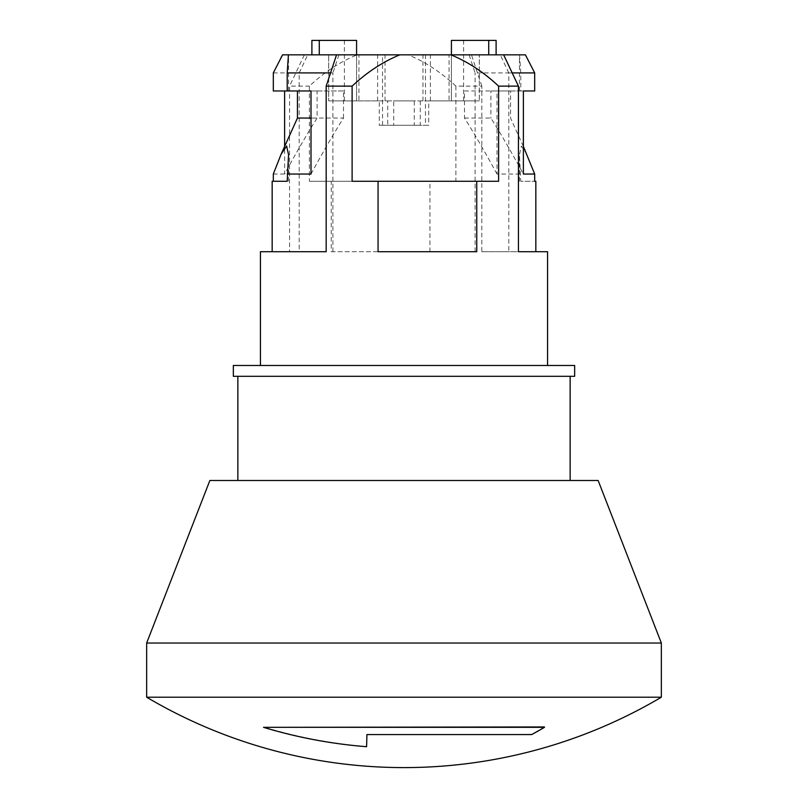 <?xml version="1.0" encoding="UTF-8"?>
<svg xmlns="http://www.w3.org/2000/svg" width="808" height="808" viewBox="0 0 808 808"><rect width="100%" height="100%" fill="white"/><g stroke="black" fill="none" stroke-linecap="round" stroke-linejoin="round"><path stroke-width="0.61" stroke-dasharray="4.04 3.03" d="M526.887 154.227L521.372 146.046L519.453 154.722L520.796 181.265L534.684 181.265L520.796 181.265M496.991 174.043C485.002 151.995 474.175 133.33 464.499 118.059L464.499 90.971L496.991 90.971L496.991 174.043L520.796 174.043M464.499 118.059L490.89 118.059C500.566 133.33 511.393 151.995 523.382 174.043M346.43 100.899L356.591 100.899L356.591 54.843L356.591 100.899L328.684 100.899L346.43 100.899M356.591 40.4L319.271 40.4L319.271 54.843L328.684 54.843L328.684 100.899L328.684 54.843L319.271 54.843M567.62 376.316L237.855 376.316L567.62 376.316M567.62 480.497L237.855 480.497L567.62 480.497M233.34 376.316L574.66 376.316M574.66 365.479L233.34 365.479M545.39 365.479L260.429 365.479L545.39 365.479M525.412 54.843L357.096 54.843C340.158 61.772 324.25 72.205 309.393 86.133L309.393 181.265L455.884 181.265L455.884 86.133L481.821 86.133L481.821 251.702L547.572 251.702M311.009 174.043C322.998 151.995 333.825 133.33 343.501 118.059L311.009 118.059M343.501 118.059L343.501 90.971L297.445 90.971L317.11 90.971L317.11 118.059C307.434 133.33 296.607 151.995 284.618 174.043L284.618 146.46M379.285 100.899L414.262 100.899L414.262 125.28L379.285 125.28L379.285 100.899L328.684 100.899L387.719 100.899L387.719 125.28L428.715 125.28L428.715 100.899L479.316 100.899L451.409 100.899L451.409 54.843M488.729 54.843L479.316 54.843L479.316 100.899L479.316 54.843L488.729 54.843L488.729 40.4L451.409 40.4L463.6 40.4L451.409 40.4L451.409 100.899L479.316 100.899L414.262 100.899M661.348 697.213L146.652 697.213M661.348 643.037L146.652 643.037M598.142 480.497L209.858 480.497M544.451 726.947A505.677 357.52 90 0 1 531.684 734.25L531.684 734.563M531.684 734.25L366.913 734.563M366.913 734.25A504.192 4.414 90 0 1 366.59 746.521L366.59 746.713M366.59 746.521A486.133 486.113 -90 0 1 263.509 726.947M387.719 100.899L393.738 100.899L393.738 125.28M420.281 100.899L420.281 125.28L414.262 125.28M428.715 100.899L393.738 100.899M311.898 40.4L319.271 40.4M488.729 40.4L496.102 40.4M420.281 125.28L379.285 125.28M385.042 100.899L385.042 54.843L358.934 54.843L358.934 100.899M422.958 100.899L422.958 54.843L449.066 54.843L449.066 100.899M377.619 100.899L377.619 54.843L328.684 54.843L358.934 54.843M430.381 100.899L430.381 54.843L479.316 54.843L449.066 54.843M357.096 54.843L282.588 54.843M336.542 54.843L338.906 54.843L336.542 54.843M503.636 54.843L500.273 54.843L503.636 54.843M377.619 54.843L422.958 54.843M430.381 54.843L385.042 54.843M387.719 125.28L428.715 125.28M425.473 54.843L425.473 125.28M382.527 125.28L382.527 54.843M378.053 251.702L476.76 251.702M352.116 181.265L498.607 181.265M464.499 90.971L510.555 90.971L490.89 90.971L490.89 118.059M519.574 54.843L520.796 72.912L520.796 90.971L519.453 90.971L523.382 90.971L490.89 90.971M520.796 90.971L496.991 90.971M469.094 54.843L475.084 72.912L520.796 72.912M512.191 72.912L508.818 72.912L508.818 251.702L518.443 251.702M481.821 251.702L508.818 251.702M475.084 251.702L475.084 72.912M526.887 57.408L525.321 54.843M508.818 72.912L500.273 54.843M297.445 118.059L317.11 118.059M343.501 90.971L311.009 90.971M272.165 181.265L287.204 181.265M273.316 174.043L284.618 174.043M273.316 90.971L317.11 90.971M287.204 90.971L288.547 90.971L287.204 90.971M273.316 72.912L299.182 72.912L299.182 251.702L289.557 251.702L289.557 86.133L309.393 86.133M326.18 251.702L299.182 251.702M332.916 251.702L332.916 72.912L330.563 72.912M338.906 54.843L332.916 72.912M299.182 72.912L307.727 54.843M481.821 86.133L471.458 54.843M260.429 251.702L289.557 251.702M304.364 54.843L289.557 86.133M309.393 181.265L331.24 181.265L331.24 251.702L429.947 251.702L429.947 181.265L455.884 181.265M331.24 251.702L429.947 251.702M331.24 181.265L429.947 181.265M455.884 86.133C440.986 72.205 425.089 61.772 408.181 54.843M463.6 100.899L463.6 40.4M344.4 100.899L344.4 40.4M523.382 146.46L510.555 118.059L510.555 90.971M519.453 181.265L519.453 154.702M519.453 90.971L519.453 57.782M288.547 181.265L288.547 154.702M288.547 90.971L288.547 57.782"/><path stroke-width="1.21" d="M356.591 40.4L356.591 54.843L356.591 40.4L311.898 40.4L311.898 54.843M574.66 376.316L233.34 376.316L233.34 365.479L574.66 365.479L574.66 376.316M547.572 365.479L547.572 251.702L518.443 251.702L518.443 86.133L498.607 86.133L498.607 181.265L476.76 181.265L476.76 251.702L378.053 251.702L378.053 181.265L352.116 181.265L352.116 86.133L326.18 86.133L326.18 251.702L260.429 251.702L260.429 365.479M311.009 118.059L297.445 118.059L297.445 90.971M273.316 181.265L273.316 174.043L281.113 154.227L286.628 146.046L288.547 154.702L287.204 181.265L272.165 181.265L272.165 251.702M330.563 72.912L287.204 72.912L287.204 90.971L311.009 90.971L311.009 174.043L287.204 174.043M451.409 54.843L451.409 40.4L488.729 40.4L488.729 54.843M146.652 697.213L661.348 697.213L661.348 643.037L146.652 643.037L146.652 697.213A505.677 505.677 0 0 0 661.348 697.213M146.652 643.037L209.858 480.497L598.142 480.497L661.348 643.037M544.451 726.947L544.451 727.331A510.191 360.711 90 0 1 531.684 734.563L366.913 734.563A508.727 4.454 90 0 1 366.59 746.713A490.83 490.81 -90 0 1 263.509 727.331L544.451 726.947M263.509 727.331L544.451 727.331M319.271 54.843L319.271 40.4M496.102 54.843L496.102 40.4L488.729 40.4M287.204 90.971L273.316 90.971L273.316 72.912L282.588 54.843L525.412 54.843L534.684 72.912L512.191 72.912M378.053 181.265L476.76 181.265M534.684 181.265L535.835 181.265L534.684 181.265L534.684 174.043L523.382 146.46M534.684 174.043L523.382 174.043L523.382 90.971L534.684 90.971L534.684 72.912M523.382 90.971L534.684 90.971M284.618 146.46L284.618 90.971M288.426 54.843L287.204 72.912M281.113 57.408L282.679 54.843M503.636 54.843L518.443 86.133M450.904 54.843C467.842 61.772 483.75 72.205 498.607 86.133M352.116 86.133C367.014 72.205 382.911 61.772 399.819 54.843M326.18 86.133L336.542 54.843M237.855 480.497L237.855 376.316M535.835 251.702L535.835 181.265M297.445 118.059L281.113 154.227M570.145 480.497L570.145 376.316"/></g></svg>
